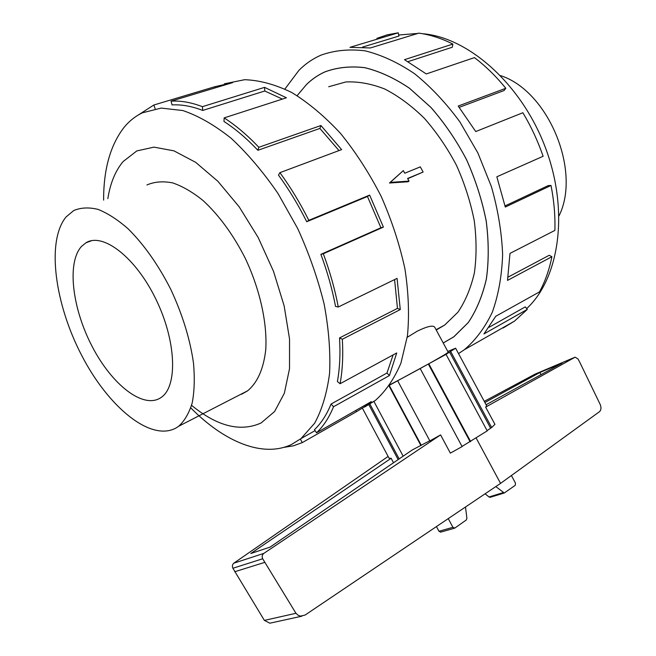 <?xml version="1.0" encoding="UTF-8"?>
<svg xmlns="http://www.w3.org/2000/svg" width="656" height="656" viewBox="0 0 656 656"><rect width="100%" height="100%" fill="white"/><g stroke="black" fill="none" stroke-linecap="round" stroke-linejoin="round"><path stroke-width="0.98" d="M443.226 342.99L453.829 336.782L468.269 322.531C476.42 310.403 482.447 295.872 486.358 278.948C488.876 260.883 488.818 241.572 486.186 221.006C482.045 200.154 475.477 179.678 466.482 159.572C456.256 140.195 444.383 122.795 430.861 107.379L409.393 88.191C394.412 78.113 379.537 71.274 364.761 67.691C350.378 65.994 337.086 67.404 324.876 71.922C318.103 74.997 312.01 79.171 306.59 84.444M436.232 330.009L444.711 325.04L457.88 312.256C465.309 301.342 470.795 288.246 474.362 272.97C476.65 256.676 476.617 239.268 474.255 220.728C470.524 201.933 464.604 183.475 456.502 165.369C447.285 147.903 436.584 132.233 424.399 118.342C411.648 105.837 398.446 96.063 384.801 89.027C371.214 83.706 358.201 81.36 345.761 81.975L328.681 86.748M66.059 216.964C46.125 241.252 54.85 304.171 81.779 355.593C108.445 407.212 151.011 442.398 176.407 427.769L178.694 426.236C184.607 420.849 189.108 413.067 192.216 402.899C194.389 391.476 194.824 378.274 193.52 363.309C190.142 339.382 182.573 314.757 170.822 289.444C158.203 264.696 143.91 244.434 127.961 228.665C117.563 219.604 107.576 213.175 97.99 209.371C88.855 207.148 80.754 207.558 73.693 210.584L66.059 216.964M81.492 246.435L86.002 242.769C102.861 232.199 135.587 257.226 155.874 299.152C176.349 340.948 177.858 386.236 161.269 397.364L160.695 397.766C143.057 409.344 111.864 384.58 92.217 346.589C72.365 308.763 66.584 262.859 81.492 246.435M500.626 75.637C548.375 91.036 581.38 171.093 559.043 215.791M241.588 394.248L247.468 390.927C257.414 382.792 263.507 369.082 265.746 349.787C267.427 323.31 259.989 289.386 245.139 258.021C233.069 234.479 219.071 215.34 203.13 200.597C192.675 192.159 182.516 186.255 172.659 182.893C163.188 181.031 154.685 181.687 147.141 184.861L146.928 184.976M190.789 407.884C223.991 441.668 262.613 458.101 291.412 444.538L301.006 438.602L314.65 423.21C322.022 409.697 327 393.067 329.574 373.338C330.591 352.067 328.779 329 324.146 304.122C317.881 278.726 309.074 253.544 297.726 228.583L278.029 193.536C263.245 172.003 247.607 153.57 231.117 138.252C214.553 125.083 198.473 115.85 182.876 110.552L161.212 108.084L142.393 112.816C135.284 116.227 129.109 121.163 123.869 127.617C110.306 145.304 103.55 169.469 103.615 200.121M191.577 405.334C217.243 426.359 240.408 432.238 261.08 422.981L274.593 411.533L284.351 393.231L289.526 368.672L289.542 338.996L284.138 305.835L273.478 271.248L258.169 237.505L239.21 206.87L217.899 181.31L195.685 162.344L173.963 150.855L154.004 147.133L136.817 150.929L123.115 161.556C115.358 170.847 110.265 183.213 107.846 198.637M364.572 407.064L375.224 400.537C385.736 391.247 394.305 378.758 400.939 363.088L407.45 335.757C409.418 315.101 408.581 292.806 404.932 268.878C399.643 244.491 391.73 220.35 381.21 196.456C369.369 173.291 355.831 152.299 340.579 133.471C324.712 116.374 308.443 102.721 291.764 92.512C275.258 84.485 259.555 80.221 244.672 79.704L224.368 83.812M138.096 115.12L153.84 105.017L214.791 86.731L232.609 82.64L171.068 101.155C180.794 100.565 191.24 102.402 202.425 106.674L264.565 87.363L286.426 97.793L224.147 117.9C235.816 125.411 247.378 135.202 258.849 147.288L320.94 125.517L341.628 149.601L279.907 172.659C290.6 187.255 300.235 203.155 308.82 220.35L369.64 195.103L383.399 227.099L323.31 253.749C329.984 271.707 334.97 289.46 338.266 307.016L397.069 278.382L400.275 309.566L342.325 339.234C343.285 355.568 342.53 370.402 340.079 383.735L396.724 352.953L389.418 375.568L333.551 406.72C329.115 417.536 323.441 426.236 316.528 432.804L371.304 401.611L367.032 405.211L356.438 411.706L302.252 442.628L300.522 439.364M333.551 406.72L331.059 404.039C326.745 414.658 321.219 423.202 314.47 429.672L316.528 432.804M331.059 404.039L386.958 373.034L393.116 354.912M342.325 339.234L339.529 337.93C340.489 353.912 339.775 368.434 337.397 381.505L340.079 383.735M339.529 337.93L397.47 308.386L394.584 279.595M323.31 253.749L320.882 254.364C327.41 271.912 332.289 289.263 335.528 306.426L338.266 307.016M320.882 254.364L380.915 227.763L367.467 196.488L369.64 195.103M279.907 172.659L278.472 175.103C288.919 189.379 298.332 204.918 306.713 221.728L367.467 196.488M339.013 150.577L319.882 128.437L320.94 125.517M224.147 117.9L223.983 121.475C235.389 128.855 246.697 138.457 257.898 150.29L319.882 128.437M282.416 99.089L264.762 91.004L264.565 87.363M171.068 101.155L172.028 104.919C181.556 104.378 191.79 106.223 202.729 110.438L264.762 91.004M284.925 89.011L298.964 70.299C305.409 63.829 312.74 58.778 320.964 55.153C334.478 50.323 349.197 48.88 365.113 50.84C381.464 54.883 397.946 62.5 414.543 73.693C430.844 86.863 445.957 102.918 459.864 121.86L477.88 152.955L491.41 186.657C498.011 209.846 501.75 232.495 502.627 254.626C501.848 275.914 498.421 295.085 492.344 312.149C484.923 327.647 475.6 340.169 464.374 349.697L458.519 353.609M297.152 95.637L306.573 84.419C311.994 79.138 318.094 74.964 324.868 71.889C337.077 67.371 350.378 65.961 364.761 67.658C379.537 71.242 394.42 78.08 409.401 88.166L430.877 107.354C444.399 122.77 456.273 140.179 466.506 159.564C475.502 179.67 482.07 200.146 486.219 221.006C488.843 241.58 488.9 260.891 486.391 278.956C482.48 295.889 476.445 310.419 468.294 322.547L453.854 336.807L443.243 343.022M389.861 384.998L446.031 354.371L455.608 348.205L447.786 351.452M390.14 384.605C416.675 370.845 449.95 352.19 448.163 352.149L434.797 327.344C433.313 324.958 427.466 326.237 417.249 331.173L407.228 337.315M388.122 456.445L233.798 563.192C232.322 564.529 232.027 566.218 232.896 568.26L264.384 620.396L269.87 623.192L271.518 622.831M534.894 374.207L484.267 401.357M362.497 408.376L389.074 458.216L391.148 458.282L393.526 462.751M233.798 563.192L263.786 553.402L440.586 434.903L450.36 453.124L462.111 446.605L420.324 368.779M397.749 380.906L429.869 440.889L440.586 434.903M391.148 458.282L250.789 553.525L270.083 547.104L412.255 449.959L429.787 440.734M450.738 351.575L491.664 427.499L494.944 424.366L485.645 407.114L575.123 357.167L577.993 358.963L579.609 361.923L600.306 404.703C601.413 407.86 601.134 410.189 599.469 411.706L500.553 483.39L305.097 615.057L300.481 616.107L298.209 615.295L295.954 613.286L262.679 558.764C261.769 556.616 262.138 554.837 263.786 553.402M476.231 438.175L500.553 483.39M511.393 475.534L515.485 483.128L515.231 485.342L504.267 492.992L495.813 486.58M485.096 493.804L488.999 496.977L490.286 497.273M503.193 492.623L488.999 496.977M436.453 526.571L438.971 531.278L440.725 532.106M465.498 507.006L466.9 518.265L466.35 519.929L454.895 528.039L452.911 527.309L448.261 518.617M484.891 402.497L539.88 372.51L541.044 374.642M539.88 372.51L562.135 363.088L486.088 404.736M534.738 374.273L574.902 357.249M485.645 407.114L486.695 405.851L455.608 348.205M264.384 620.396L295.954 613.286M234.717 571.753L264.589 562.413M398.143 459.594L368.902 404.785M420.947 445.604L389.098 386.081M373.953 401.488L403.153 456.174M421.267 445.244L389.393 385.671M491.664 427.499L487.096 430.615M446.031 354.371L487.236 430.869L462.029 446.449M428.942 364.039L470.639 441.603M470.098 441.726L428.45 364.26M490.508 428.015L449.622 352.149M399.151 458.905L369.943 404.162M489.146 327.246L525.267 306.885L527.326 309.361L483.964 333.929L495.756 316.274L539.478 291.904C545.095 281.604 549.236 269.878 551.901 256.726L507.514 280.399L509.983 253.396L554.869 230.42C555.337 215.914 554.049 200.933 551.015 185.476L505.292 207.042L496.838 176.792L543.119 156.267C537.846 140.991 531.098 126.477 522.873 112.734L475.748 131.553L458.208 106.051L505.801 88.281L504.07 90.536L459.225 107.346M503.152 327.992L514.525 321.096L527.326 309.361M508.056 277.135L549.228 255.274L551.901 256.726M505.046 205.918L548.285 185.574L551.015 185.476M505.801 88.281C496.067 76.293 485.604 66.067 474.427 57.613L426.277 73.948L404.498 59.68L452.861 44.067L452.32 47.224L408.032 61.631M452.861 44.067C441.34 38.294 430 34.653 418.823 33.136L370.386 47.954L349.951 47.339L398.274 32.8L398.897 36.064L362.522 47.109M398.274 32.8L387.253 34.825L376.872 38.376M398.7 35.022L417.905 33.415M422.48 33.71C468.794 37.294 522.242 84.854 545.743 148.527C569.424 212.159 559.084 278.816 526.678 308.574M155.128 108.625L153.84 105.017M215.184 87.879L214.791 86.731M202.729 110.438L202.425 106.674M257.898 150.29L258.849 147.288M306.713 221.728L308.82 220.35M380.915 227.763L383.399 227.099M397.47 308.386L400.275 309.566M386.958 373.034L389.418 375.568M355.773 410.459L356.438 411.706M302.252 442.628L293.257 445.85L283.745 447.4M423.12 172.044L407.597 178.473L409.024 181.105L390.271 182.409L403.333 170.601L404.76 173.225L420.307 166.862L423.12 172.044L407.72 178.694M390.271 182.409L389.451 183.016L408.13 181.753L409.024 181.105M389.451 183.016L403.333 170.601M438.971 531.278L452.911 527.309M232.896 568.26L262.679 558.764M91.61 240.686L86.002 242.769M375.224 400.537L367.032 405.211M301.006 438.602L315.085 430.615M504.267 492.992L490.065 497.346M440.471 532.18L454.428 528.228M269.87 623.192L301.916 616.173M464.374 349.697L514.525 321.096M247.656 390.787L178.694 426.236M444.711 325.04L436.076 329.722"/></g></svg>

